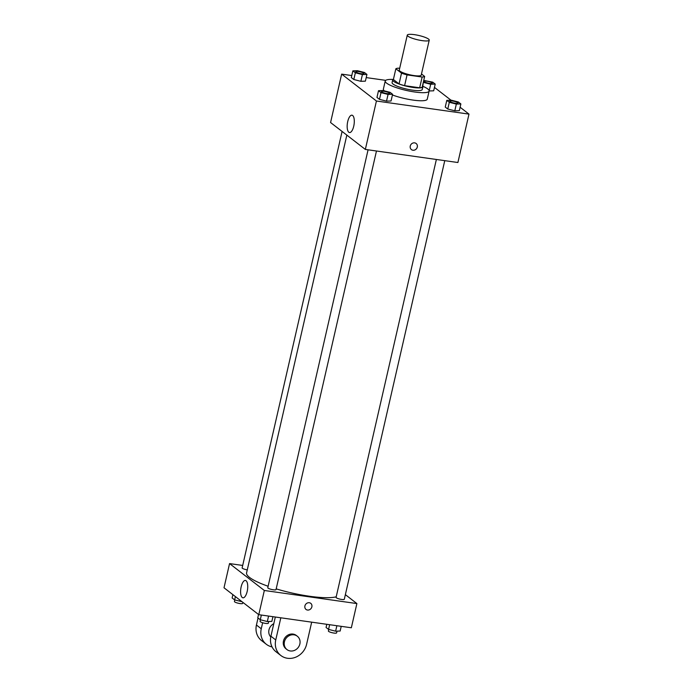 <?xml version="1.0" encoding="UTF-8"?>
<svg xmlns="http://www.w3.org/2000/svg" width="693" height="693" viewBox="0 0 693 693"><rect width="100%" height="100%" fill="white"/><g stroke="black" fill="none" stroke-linecap="round" stroke-linejoin="round"><path stroke-width="1.04" d="M414.397 34.65A11.261 2.226 -167.1 0 1 429.236 40.151A11.261 2.226 -167.1 0 1 417.758 39.813A11.261 2.226 -167.1 0 1 407.285 35.126A11.261 2.226 -167.1 0 1 414.397 34.65M429.236 40.151L421.223 75.113A11.261 2.226 -167.1 0 1 409.754 74.775A11.261 2.226 -167.1 0 1 399.272 70.088L407.285 35.126M424.653 76.429L422.193 87.188A15.125 2.997 -167.1 0 1 419.672 87.786L404.591 85.655A15.125 2.997 -167.1 0 1 399.047 83.914L393.381 79.53L395.85 68.772L401.516 73.155A15.125 2.997 -167.1 0 0 407.051 74.896L422.141 77.027A15.125 2.997 -167.1 0 0 424.653 76.429L421.483 73.978M399.67 68.356L398.362 68.174A15.125 2.997 -167.1 0 0 395.85 68.772M393.451 79.219A15.48 3.067 12.9 0 0 392.697 79.903A15.48 3.067 12.9 0 0 407.103 86.348A15.48 3.067 12.9 0 0 422.877 86.816A15.48 3.067 12.9 0 0 422.496 85.871M422.877 86.816L422.262 89.501A15.48 3.067 -167.1 0 1 406.488 89.033A15.48 3.067 -167.1 0 1 392.082 82.588L392.697 79.903M399.047 83.914L401.516 73.155M419.672 87.786L422.141 77.027M404.591 85.655L407.051 74.896M423.328 82.207L422.782 86.253A22.514 4.461 -167.1 0 1 429.123 91.078A22.514 4.461 -167.1 0 1 406.176 90.393A22.514 4.461 -167.1 0 1 385.221 81.02A22.514 4.461 -167.1 0 1 393.035 79.444M429.123 91.078L427.269 99.142A22.514 4.461 -167.1 0 1 414.856 100.329A22.514 4.461 -167.1 0 1 392.42 94.984M384.355 90.878A22.514 4.461 -167.1 0 1 383.376 89.085L385.221 81.02M446.794 100.355L445.252 107.077L447.765 109.018L454.799 110.802L459.329 110.655L460.871 103.933L458.368 101.992L451.325 100.199L446.794 100.355L449.307 102.295L456.34 104.08L460.871 103.933M378.508 90.696L376.966 97.418L379.469 99.359L386.512 101.143L391.043 100.996L392.584 94.274L390.072 92.334L383.038 90.54L378.508 90.696L381.011 92.637L388.054 94.421L392.584 94.274M351.775 75.554L341.658 74.125L376.429 101.013L468.988 114.111L460.117 107.242M451.022 100.208L434.459 87.405M385.706 80.353L366.207 77.59M423.648 82.45L430.691 84.243L429.149 90.965L433.679 90.809L435.221 84.087L432.709 82.146L423.735 80.423M352.85 70.851L351.316 77.573L353.82 79.513L360.862 81.306L365.393 81.15L366.935 74.428L364.423 72.488L357.38 70.703L352.85 70.851L355.362 72.791L362.404 74.584L366.935 74.428M341.658 74.125L330.57 122.531L365.341 149.428L457.9 162.517L468.988 114.111M365.341 149.428L376.429 101.013M347.721 121.552A8.766 3.378 98.1 0 1 351.957 115.194A8.766 3.378 98.1 0 1 354.08 124.35A8.766 3.378 98.1 0 1 349.497 132.554A8.766 3.378 98.1 0 1 347.721 121.552M414.622 142.862A3.872 3.491 -52.3 0 1 416.536 148.692A3.872 3.491 -52.3 0 1 410.542 145.201A3.872 3.491 -52.3 0 1 414.622 142.862M416.146 143.494A3.872 3.491 -52.3 0 1 411.408 149.619M336.209 596.812A47.852 9.477 -167.1 0 1 276.186 588.877M268.122 586.261A47.852 9.477 -167.1 0 1 246.578 572.894L346.838 135.118M342.091 131.445L242.134 567.888A4.219 0.84 12.9 0 0 247.271 569.88M444.759 160.655L344.308 599.272A4.219 0.84 -167.1 0 1 340.003 599.142A4.219 0.84 -167.1 0 1 336.079 597.383L436.373 159.468M376.472 150.996L276.013 589.613A4.219 0.84 -167.1 0 1 271.717 589.483A4.219 0.84 -167.1 0 1 267.784 587.725L368.078 149.809M356.886 603.568L345.365 594.655L356.886 603.568L264.328 590.479L356.886 603.568L351.342 627.771L258.784 614.682L264.328 590.479L229.556 563.582L264.328 590.479M229.556 563.582L242.697 565.445L229.556 563.582L224.012 587.785L258.784 614.682M364.016 73.562L364.007 73.588A4.219 0.84 -167.1 0 1 364.007 73.588A4.219 0.84 -167.1 0 1 359.702 73.458A4.219 0.84 -167.1 0 1 355.778 71.7A4.219 0.84 -167.1 0 1 355.778 71.691A4.219 0.84 -167.1 0 1 358.446 71.5A4.219 0.84 -167.1 0 1 364.016 73.562A4.219 0.84 -167.1 0 1 359.71 73.432A4.219 0.84 -167.1 0 1 355.778 71.674L355.778 71.674M351.316 77.573L353.82 79.513L360.862 81.306L362.404 74.584M360.862 81.306L365.393 81.15M353.82 79.513L355.362 72.791M389.657 93.425L389.665 93.408A4.219 0.84 -167.1 0 1 389.657 93.425A4.219 0.84 -167.1 0 1 385.36 93.295A4.219 0.84 -167.1 0 1 381.427 91.537A4.219 0.84 -167.1 0 1 381.427 91.528L381.436 91.519A4.219 0.84 -167.1 0 1 384.104 91.337A4.219 0.84 -167.1 0 1 389.665 93.408A4.219 0.84 -167.1 0 1 385.36 93.278A4.219 0.84 -167.1 0 1 381.436 91.519M376.966 97.418L379.469 99.359L386.512 101.143L388.054 94.421M386.512 101.143L391.043 100.996M379.469 99.359L381.011 92.637M430.691 84.243L435.221 84.087M432.302 83.221L432.293 83.238A4.219 0.84 -167.1 0 1 432.293 83.238A4.219 0.84 -167.1 0 1 427.997 83.117A4.219 0.84 -167.1 0 1 424.064 81.358A4.219 0.84 -167.1 0 1 424.073 81.35A4.219 0.84 -167.1 0 1 426.741 81.159A4.219 0.84 -167.1 0 1 432.302 83.221A4.219 0.84 -167.1 0 1 427.997 83.091A4.219 0.84 -167.1 0 1 424.073 81.332L424.073 81.332M429.149 90.965L433.679 90.809M457.952 103.084L457.952 103.066A4.219 0.84 -167.1 0 1 457.952 103.084A4.219 0.84 -167.1 0 1 453.646 102.954A4.219 0.84 -167.1 0 1 449.714 101.195A4.219 0.84 -167.1 0 1 449.722 101.187A4.219 0.84 -167.1 0 1 452.39 100.996A4.219 0.84 -167.1 0 1 457.952 103.066A4.219 0.84 -167.1 0 1 453.655 102.936A4.219 0.84 -167.1 0 1 449.722 101.178L449.722 101.178M445.252 107.077L447.765 109.018L454.799 110.802L456.34 104.08M454.799 110.802L459.329 110.655M447.765 109.018L449.307 102.295M232.883 594.655L232.129 597.964L234.632 599.904L241.978 601.689M234.632 599.904L235.395 596.595M242.896 602.39L242.663 603.386A4.219 0.84 -167.1 0 1 238.366 603.256A4.219 0.84 -167.1 0 1 234.433 601.498L234.788 599.947M258.541 614.492L257.779 617.809L260.291 619.75L267.325 621.534L271.855 621.387L272.938 616.683M267.325 621.534L268.581 616.068M260.291 619.75L261.365 615.046M268.719 621.491L268.321 623.224A4.219 0.84 -167.1 0 1 264.016 623.102A4.219 0.84 -167.1 0 1 260.083 621.344L260.447 619.785M326.793 624.298L326.065 627.468L328.577 629.409L335.62 631.193L340.15 631.046L341.225 626.342M335.62 631.193L336.867 625.727M328.577 629.409L329.651 624.705M337.006 631.15L336.607 632.882A4.219 0.84 -167.1 0 1 332.302 632.761A4.219 0.84 -167.1 0 1 328.378 631.002L328.733 629.443M247.176 591.458A8.766 3.378 98.1 0 1 242.94 597.808A8.766 3.378 98.1 0 1 240.817 588.66A8.766 3.378 98.1 0 1 245.4 580.457A8.766 3.378 98.1 0 1 247.176 591.458M304.911 605.933A3.872 3.491 -52.3 0 1 310.819 603.378A3.872 3.491 -52.3 0 1 306.081 609.494A3.872 3.491 -52.3 0 1 304.911 605.933M306.081 609.494A3.872 3.491 127.7 0 0 310.819 603.378M273.787 623.7A8.446 7.606 127.7 0 0 270.772 636.945M262.638 622.738L261.261 628.759L256.436 625.025A16.892 15.22 127.7 0 0 261.53 640.566L266.355 644.299A16.892 15.22 -52.3 0 1 261.261 628.759M272.054 646.907A16.892 15.22 -52.3 0 1 266.355 644.299M280.821 617.801L275.753 639.96L270.92 636.226L275.32 617.021M270.92 636.226A16.892 15.22 127.7 0 0 276.013 651.766L280.847 655.5A16.892 15.22 127.7 0 0 306.601 644.325L311.677 622.167M258.039 618.009L256.436 625.025M297.306 636.209L296.344 635.464A8.446 7.606 127.7 0 0 293.026 634.078A8.446 7.606 127.7 0 0 284.113 639.189A8.446 7.606 127.7 0 0 286.01 648.821L286.971 649.575A8.446 7.606 -52.3 0 1 285.074 639.934A8.446 7.606 -52.3 0 1 293.988 634.823A8.446 7.606 -52.3 0 1 297.306 636.209A8.446 7.606 -52.3 0 1 298.163 647.548A8.446 7.606 -52.3 0 1 286.971 649.575M275.753 639.96A16.892 15.22 127.7 0 0 280.847 655.5"/></g></svg>
